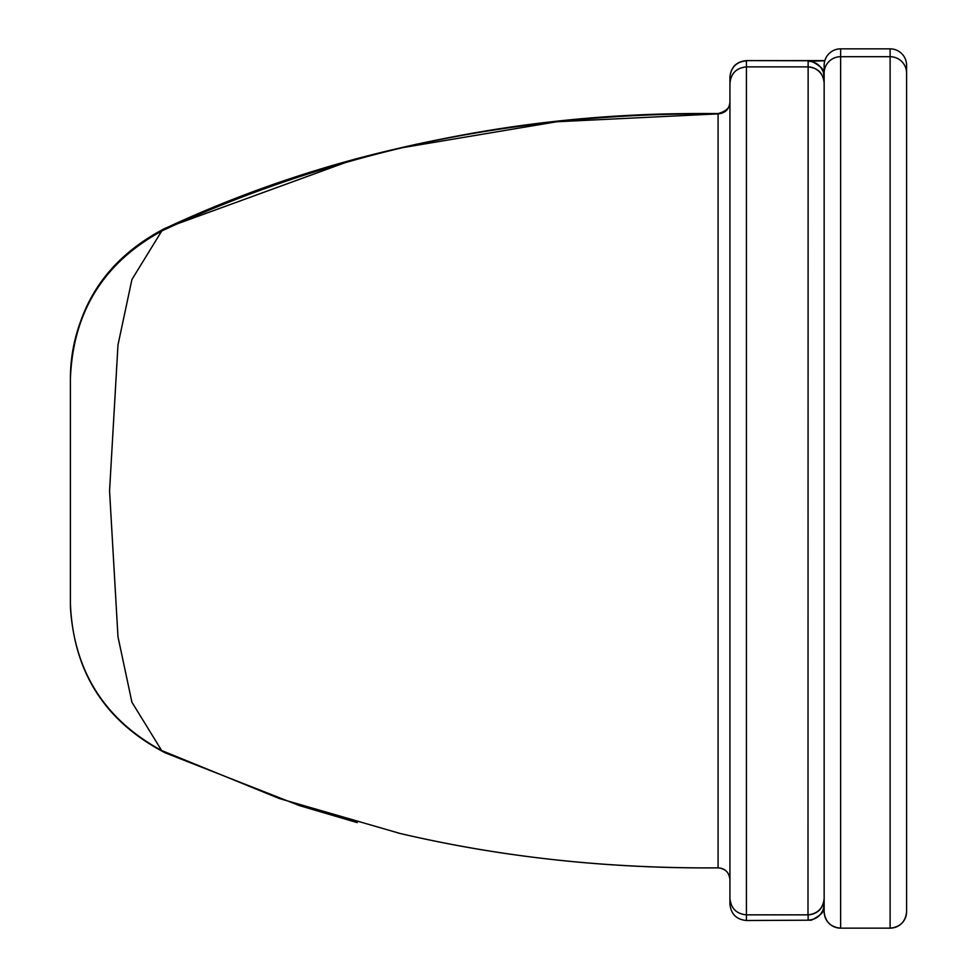 <?xml version="1.0" encoding="UTF-8"?>
<svg xmlns="http://www.w3.org/2000/svg" width="977" height="977" viewBox="0 0 977 977"><rect width="100%" height="100%" fill="white"/><g stroke="black" fill="none" stroke-linecap="round" stroke-linejoin="round"><path stroke-width="1.47" d="M906.595 904.03L906.595 77.256M824.148 77.207L823.416 72.396L824.148 77.207M824.783 60.83L811.325 61.136C820.179 65.838 824.209 69.587 823.416 72.396C820.741 65.349 815.648 61.624 808.138 61.185L811.325 61.148M824.148 904.043L823.416 908.94C823.953 912.152 819.923 915.901 811.325 920.187L746.428 920.517L746.428 914.851L807.991 914.851A16.487 16.487 180 0 0 824.148 898.376C823.22 908.231 817.834 913.727 807.991 914.851L808.138 66.888C817.847 67.865 823.184 73.202 824.148 82.911L824.148 83.375A16.487 16.487 0 0 0 807.991 66.888L746.428 66.888C736.402 67.865 730.906 73.36 729.929 83.375L729.929 903.859M823.416 908.903L823.416 908.94C820.741 915.974 815.648 919.711 808.138 920.139L811.325 920.187M824.844 60.611L746.428 60.611C736.426 61.6 730.93 67.095 729.929 77.098L729.929 83.375M824.148 904.116L824.148 898.84C823.184 908.549 817.847 913.886 808.138 914.851L746.428 914.851L746.428 60.782C736.426 61.771 730.93 67.266 729.929 77.268M70.405 378.465L70.405 378.429C73.226 310.149 104.979 260.334 165.65 228.972C104.966 260.383 73.214 310.197 70.405 378.465L70.405 603.456M70.405 378.429L70.405 377.501C73.202 309.404 104.82 259.638 165.272 228.227L354.822 159.129L416.41 144.242M718.791 113.857L718.083 113.564C726.424 111.293 730.369 107.36 729.929 101.791A11.773 11.773 0 0 1 718.083 113.564L718.083 113.65A11.773 11.773 0 0 0 729.929 101.877L729.929 102.096C729.221 109.29 725.276 113.21 718.083 113.869C609.062 113.027 503.937 124.274 402.707 147.625L556.731 121.759L718.083 113.869C725.264 113.222 729.221 109.29 729.929 102.096L729.929 101.913A11.773 11.773 0 0 1 718.083 113.698L718.083 867.869C607.144 868.626 501.177 857.159 400.167 833.491L279.446 798.575L161.669 750.544C105.321 719.878 74.936 672.567 70.503 608.598A164.82 164.295 -130.1 0 1 70.405 603.017M161.669 750.556L131.919 702.207L117.985 636.796L109.558 490.894L117.985 344.954L131.919 279.507L161.669 231.109C105.321 261.775 74.936 309.086 70.503 373.055A164.82 164.295 130.5 0 0 70.405 378.636M161.669 231.109L165.65 229.058A164.881 164.881 180 0 0 70.405 378.502M718.083 867.869C725.264 868.529 729.221 872.449 729.929 879.654C729.062 872.253 725.105 868.321 718.083 867.869C607.303 868.736 500.615 857.11 398.018 832.99M402.707 147.625L400.167 148.223C318.771 167.287 240.598 194.276 165.65 229.18M718.083 113.698L718.083 113.65A1514.973 1514.973 180 0 0 715.396 113.637C522.915 111.329 339.666 149.786 165.65 229.009L165.65 228.972C240.635 194.044 318.807 167.043 400.167 147.979C500.981 124.738 603.041 113.271 706.359 113.527L706.359 113.845M729.929 898.364L729.929 898.364C730.906 908.378 736.402 913.874 746.428 914.851C736.414 913.886 730.918 908.378 729.929 898.364M357.24 822.622L299.634 805.671L165.272 752.876C104.795 721.417 73.177 671.663 70.405 603.591M70.405 377.647C73.202 309.538 104.82 259.784 165.272 228.374C240.257 193.336 318.551 166.542 400.167 147.979L400.167 147.93M729.929 904.03C730.93 914.032 736.426 919.528 746.428 920.517M890.108 48.85L890.108 56.69A16.487 16.487 0 0 1 906.595 73.177L906.595 65.337A16.487 16.487 180 0 0 890.108 48.85L840.635 48.85A16.487 16.487 180 0 0 824.148 65.337L824.148 911.663A16.487 16.487 0 0 0 840.635 928.15A16.487 16.487 0 0 1 824.148 911.663C825.125 921.677 830.621 927.173 840.635 928.15L840.635 48.85L890.108 48.85A16.487 16.487 0 0 1 904.849 57.948A16.487 6.827 153.4 0 1 904.861 57.985M824.148 146.171L824.148 73.177A16.487 16.487 0 0 1 840.635 56.69L890.108 56.69L890.108 928.15A16.487 16.487 180 0 0 906.595 911.663L906.595 73.177M904.824 57.899A16.487 6.827 153.4 0 1 904.849 57.948A16.487 16.487 0 0 1 906.595 65.337L906.595 911.663C905.618 921.677 900.122 927.173 890.108 928.15L840.635 928.15L890.108 928.15M824.796 60.782L746.428 60.611M808.138 61.185L808.138 66.888M808.138 914.851L808.138 920.139M706.359 113.527L718.083 113.564L706.359 113.527C602.968 113.271 500.908 124.738 400.179 147.93M840.635 48.85A16.487 16.487 0 0 0 824.148 65.337"/></g></svg>
